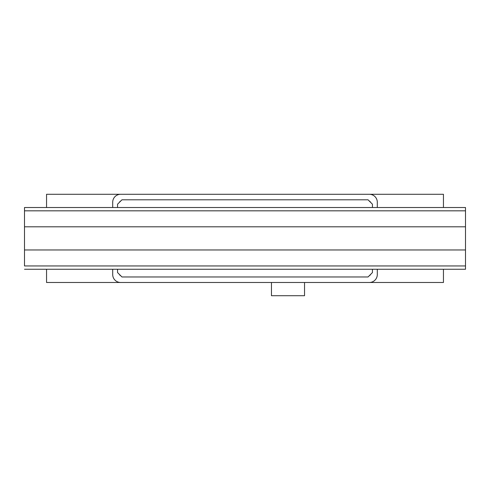 <?xml version="1.0" encoding="UTF-8"?>
<svg xmlns="http://www.w3.org/2000/svg" width="490" height="490" viewBox="0 0 490 490"><rect width="100%" height="100%" fill="white"/><g stroke="black" fill="none" stroke-linecap="round" stroke-linejoin="round"><path stroke-width="0.73" d="M304.535 282.485L304.535 295.715L271.46 295.715L271.46 282.485M465.5 226.809L24.5 226.809L24.5 210.823L465.5 210.823L465.5 265.947L24.5 265.947L24.5 249.961L465.5 249.961M24.5 226.809L24.5 249.961M24.5 269.255L465.5 269.255L465.5 207.515L24.5 207.515L24.5 263.743M24.5 207.515L465.5 207.515M117.551 207.515L117.551 204.208L121.961 199.798L368.039 199.798L372.449 204.208L372.449 207.515M372.449 269.255L372.449 272.562L368.039 276.973L121.961 276.973L117.551 272.562L117.551 269.255M164.738 276.973L197.813 276.973M120.705 275.711A2.205 2.205 0 0 1 119.474 274.48M377.3 269.255L377.3 274.547A7.938 7.938 0 0 1 369.362 282.485L120.638 282.485A7.938 7.938 0 0 1 112.7 274.547L112.7 269.255M112.7 207.515L112.7 202.223A7.938 7.938 0 0 1 120.638 194.285L369.362 194.285A7.938 7.938 0 0 1 377.3 202.223L377.3 207.515M369.295 201.059A2.205 2.205 0 0 1 370.526 202.29M370.526 274.48A2.205 2.205 0 0 1 369.295 275.711M119.474 202.29A2.205 2.205 0 0 1 120.705 201.059M443.45 269.255L443.45 282.485L369.362 282.485M369.362 194.285L443.45 194.285L443.45 207.515M120.638 282.485L46.55 282.485L46.55 269.255M46.55 207.515L46.55 194.285L120.638 194.285"/></g></svg>
